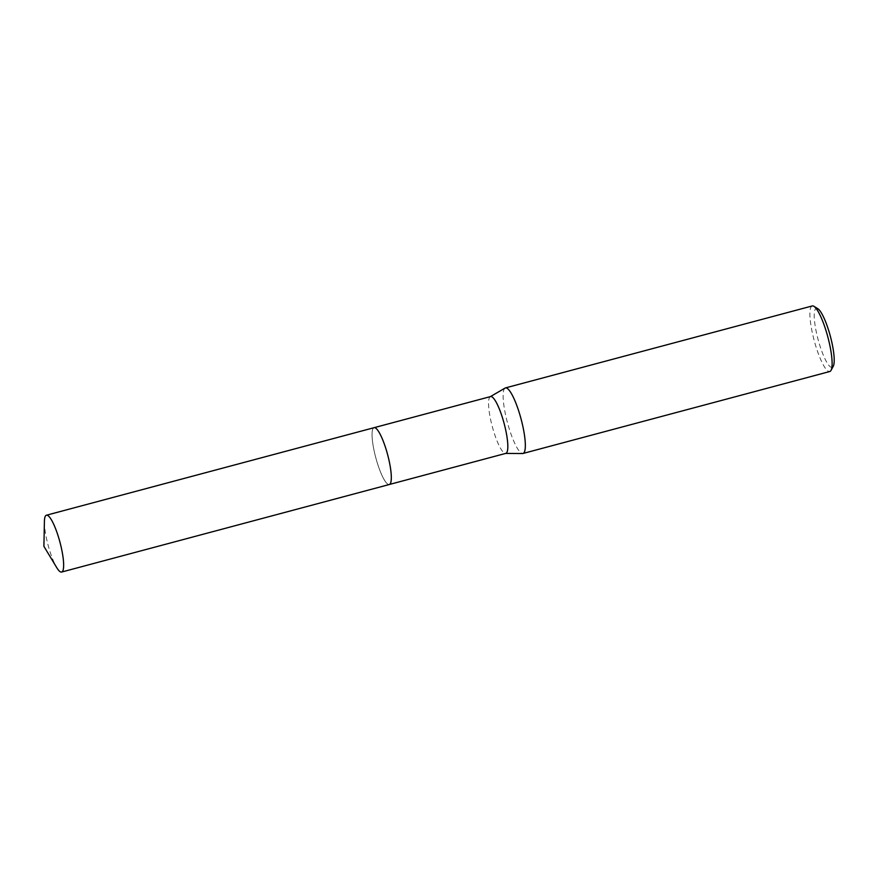 <?xml version="1.0" encoding="UTF-8"?>
<svg xmlns="http://www.w3.org/2000/svg" width="878" height="878" viewBox="0 0 878 878"><rect width="100%" height="100%" fill="white"/><g stroke="black" fill="none" stroke-linecap="round" stroke-linejoin="round"><path stroke-width="0.66" stroke-dasharray="4.39 3.29" d="M375.773 428.168A29.413 6.113 -105 0 0 374.873 427.707A29.413 6.113 -105 0 0 374.094 427.685A29.413 6.113 -105 0 0 374.577 452.818A29.413 6.113 -105 0 0 389.272 484.513A29.413 6.113 -105 0 0 389.942 484.107A29.413 6.113 -105 0 0 390.49 483.262M388.8 459.381A29.413 6.113 -105 0 0 374.873 427.707A29.413 6.113 -105 0 0 374.566 452.818A29.413 6.113 -105 0 0 389.942 484.107A29.413 6.113 -105 0 0 388.8 459.381M490.604 396.56A29.413 6.113 -105 0 0 490.286 396.702A29.413 6.113 -105 0 0 491.076 421.692A29.413 6.113 -105 0 0 505.443 453.432A29.413 6.113 -105 0 0 505.783 453.388M505.102 388.065A33.935 7.057 -105 0 0 506.024 416.907A33.935 7.057 -105 0 0 522.586 453.531M812.249 305.95A33.935 7.057 -105 0 0 812.808 334.957A33.935 7.057 -105 0 0 829.765 371.526M817.824 308.705A30.543 6.355 -105 0 0 816.836 334.474A30.543 6.355 -105 0 0 833.222 366.367M374.204 427.652L374.094 427.685A29.413 6.113 -105 0 0 375.147 455.243A29.413 6.113 -105 0 0 388.153 484.371A29.413 6.113 -105 0 0 389.272 484.524M44.405 521.488A29.413 6.113 -105 0 0 56.73 567.616"/><path stroke-width="1.32" d="M390.49 483.262A29.413 6.113 -105 0 0 388.8 459.381A29.413 6.113 -105 0 0 375.773 428.168M389.382 484.48L505.783 453.388A29.413 6.113 -105 0 0 505.311 428.255A29.413 6.113 -105 0 0 490.604 396.56L374.204 427.652M505.618 453.432L522.586 453.531A33.935 7.057 -105 0 0 522.992 453.476A33.935 7.057 -105 0 0 522.432 424.48A33.935 7.057 -105 0 0 505.476 387.911A33.935 7.057 -105 0 0 505.102 388.065L490.44 396.604M522.992 453.476L829.765 371.526A33.935 7.057 -105 0 0 831.016 370.384A33.935 7.057 -105 0 0 829.216 342.519A33.935 7.057 -105 0 0 813.906 306.312A33.935 7.057 -105 0 0 812.249 305.95L505.476 387.911M831.016 370.384L833.222 366.367A30.543 6.355 -105 0 0 831.609 341.29A30.543 6.355 -105 0 0 817.824 308.705L813.906 306.312M60.494 571.896A29.413 6.113 -105 0 0 61.603 572.05A29.413 6.113 -105 0 0 60.549 544.492A29.413 6.113 -105 0 0 47.544 515.364A29.413 6.113 -105 0 0 46.424 515.221A29.413 6.113 -105 0 0 44.405 521.488L43.9 546.336L56.73 567.616A29.413 6.113 -105 0 0 60.494 571.896M61.603 572.05L389.272 484.524A29.413 6.113 -105 0 0 388.219 456.955A29.413 6.113 -105 0 0 375.202 427.827A29.413 6.113 -105 0 0 374.094 427.685L46.424 515.221"/></g></svg>
